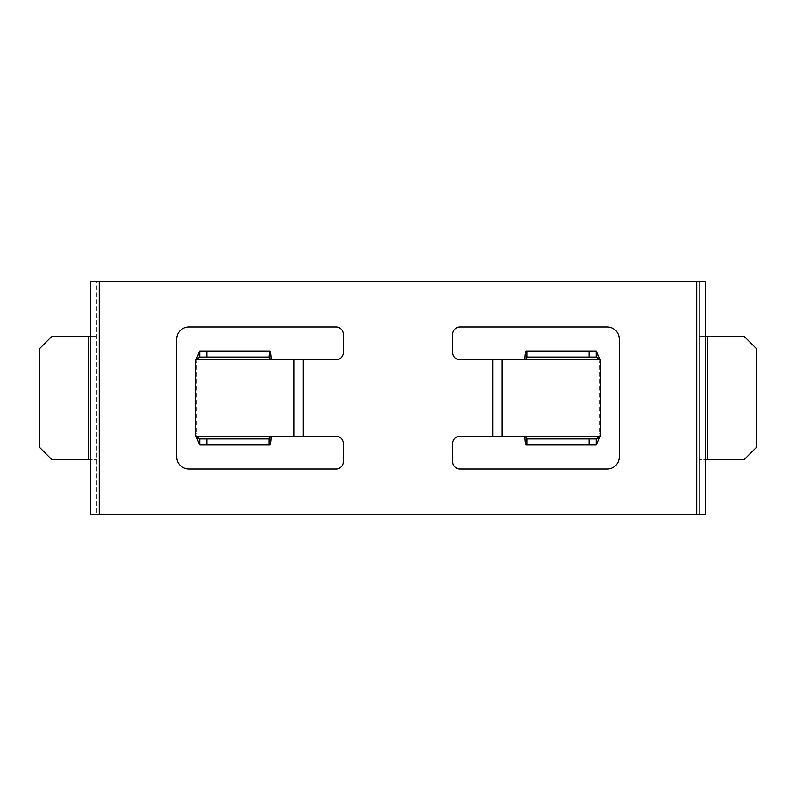<?xml version="1.0" encoding="UTF-8"?>
<svg xmlns="http://www.w3.org/2000/svg" width="796" height="796" viewBox="0 0 796 796"><rect width="100%" height="100%" fill="white"/><g stroke="black" fill="none" stroke-linecap="round" stroke-linejoin="round"><path stroke-width="0.6" stroke-dasharray="3.98 2.98" d="M599.925 359.513L598.871 359.513A12.159 11.97 -90 0 1 599.179 362.25L599.179 433.75A12.159 11.97 -90 0 1 598.871 436.487L524.942 436.487M525.997 436.178L501.132 436.178L501.132 359.822L525.997 359.822M599.925 436.487L598.871 436.487L597.557 441.302M707.684 336.23L744.041 336.23L756.2 348.389L756.2 447.611L744.041 459.77L707.684 459.77L707.684 336.23L699.177 336.23L699.177 281.764L705.256 281.764L705.256 336.23L699.177 336.23L699.177 514.236L699.177 281.764L96.823 281.764L96.823 514.236L96.823 281.764L90.744 281.764L90.744 336.23L96.823 336.23L51.959 336.23L39.8 348.389L39.8 447.611L51.959 459.77L88.316 459.77L88.316 336.23M707.684 459.77L699.177 459.77L705.256 459.77L705.256 336.23M705.256 459.77L705.256 514.236L696.739 514.236L696.739 281.764M502.186 436.178L460.008 436.178A7.293 7.293 0 0 0 452.715 443.471L452.715 461.71A7.293 7.293 0 0 0 460.008 469.003L607.129 469.003A12.159 12.159 0 0 0 619.288 456.844L619.288 339.156A12.159 12.159 0 0 0 607.129 326.997L460.008 326.997A7.293 7.293 0 0 0 452.715 334.29L452.715 352.529A7.293 7.293 0 0 0 460.008 359.822L502.186 359.822M88.316 459.77L96.823 459.77L90.744 459.77L90.744 514.236L696.739 514.236M270.003 436.178L335.992 436.178A7.293 7.293 0 0 1 343.285 443.471L343.285 461.71A7.293 7.293 0 0 1 335.992 469.003L188.871 469.003A12.159 12.159 0 0 1 176.712 456.844L176.712 339.156A12.159 12.159 0 0 1 188.871 326.997L335.992 326.997A7.293 7.293 0 0 1 343.285 334.29L343.285 352.529A7.293 7.293 0 0 1 335.992 359.822L270.003 359.822M524.942 359.513L598.871 359.513L597.557 354.698M596.254 357.086L526.415 357.086M596.254 351.006L526.415 351.006M596.254 438.914L526.415 438.914M596.254 444.994L526.415 444.994M196.075 359.513L197.129 359.513A12.159 11.97 -90 0 0 196.821 362.25L196.821 433.75A12.159 11.97 -90 0 0 197.129 436.487L271.058 436.487M196.075 436.487L197.129 436.487L198.443 441.302M90.744 459.77L90.744 336.23M293.814 436.178L294.868 436.178L294.868 359.822L293.814 359.822M271.058 359.513L197.129 359.513L198.443 354.698M199.746 357.086L269.585 357.086M199.746 351.006L269.585 351.006M199.746 438.914L269.585 438.914M199.746 444.994L269.585 444.994M599.179 433.75L600.234 433.75M492.684 436.178L492.684 359.822M99.261 514.236L99.261 281.764M303.316 436.178L303.316 359.822M599.179 362.25L600.234 362.25M196.821 433.75L195.766 433.75M196.821 362.25L195.766 362.25"/><path stroke-width="1.19" d="M596.254 444.994L599.925 436.487L502.186 436.178L502.186 359.822L599.925 359.513L596.254 357.086L596.254 351.006L599.925 359.513A12.159 11.97 -90 0 1 600.234 362.25L600.234 433.75A12.159 11.97 -90 0 1 599.925 436.487L596.254 438.914L596.254 444.994L526.415 444.994A8.507 1.483 -90 0 1 524.942 436.487L524.942 436.178M524.942 359.822L524.942 359.513A8.507 1.483 -90 0 1 526.415 351.006L596.254 351.006M696.739 514.236L99.261 514.236L99.261 281.764L705.256 281.764L705.256 514.236L696.739 514.236L696.739 281.764M502.186 436.178L460.008 436.178A7.293 7.293 0 0 0 452.715 443.471L452.715 461.71A7.293 7.293 0 0 0 460.008 469.003L607.129 469.003A12.159 12.159 0 0 0 619.288 456.844L619.288 339.156A12.159 12.159 0 0 0 607.129 326.997L460.008 326.997A7.293 7.293 0 0 0 452.715 334.29L452.715 352.529A7.293 7.293 0 0 0 460.008 359.822L502.186 359.822M293.814 436.178L335.992 436.178A7.293 7.293 0 0 1 343.285 443.471L343.285 461.71A7.293 7.293 0 0 1 335.992 469.003L188.871 469.003A12.159 12.159 0 0 1 176.712 456.844L176.712 339.156A12.159 12.159 0 0 1 188.871 326.997L335.992 326.997A7.293 7.293 0 0 1 343.285 334.29L343.285 352.529A7.293 7.293 0 0 1 335.992 359.822L270.003 359.822L269.585 357.086L199.746 357.086L199.746 351.006L196.075 359.513A12.159 11.97 -90 0 0 195.766 362.25L195.766 433.75A12.159 11.97 -90 0 0 196.075 436.487L293.814 436.178L293.814 359.822M705.256 459.77L744.041 459.77L756.2 447.611L756.2 348.389L744.041 336.23L705.256 336.23M526.892 351.006L526.892 357.086L525.997 359.513M526.892 357.086L596.254 357.086M525.997 436.487L526.415 438.914L596.254 438.914M526.892 444.994L526.892 438.914M271.058 359.822L271.058 359.513A8.507 1.483 -90 0 0 269.585 351.006L269.108 357.086M199.746 444.994L196.075 436.487L199.746 438.914L199.746 444.994L269.585 444.994A8.507 1.483 -90 0 0 271.058 436.487L271.058 436.178M90.744 459.77L51.959 459.77L39.8 447.611L39.8 348.389L51.959 336.23L90.744 336.23M99.261 514.236L90.744 514.236L90.744 281.764L99.261 281.764M270.003 359.513L196.075 359.513L199.746 357.086M269.108 351.006L199.746 351.006M270.003 436.487L269.585 438.914L199.746 438.914M269.108 444.994L269.108 438.914M492.684 436.178L492.684 359.822M303.316 436.178L303.316 359.822M707.684 459.77L707.684 336.23M589.159 351.006L589.159 357.086M589.159 444.994L589.159 438.914M88.316 459.77L88.316 336.23M206.841 351.006L206.841 357.086M206.841 444.994L206.841 438.914"/></g></svg>
